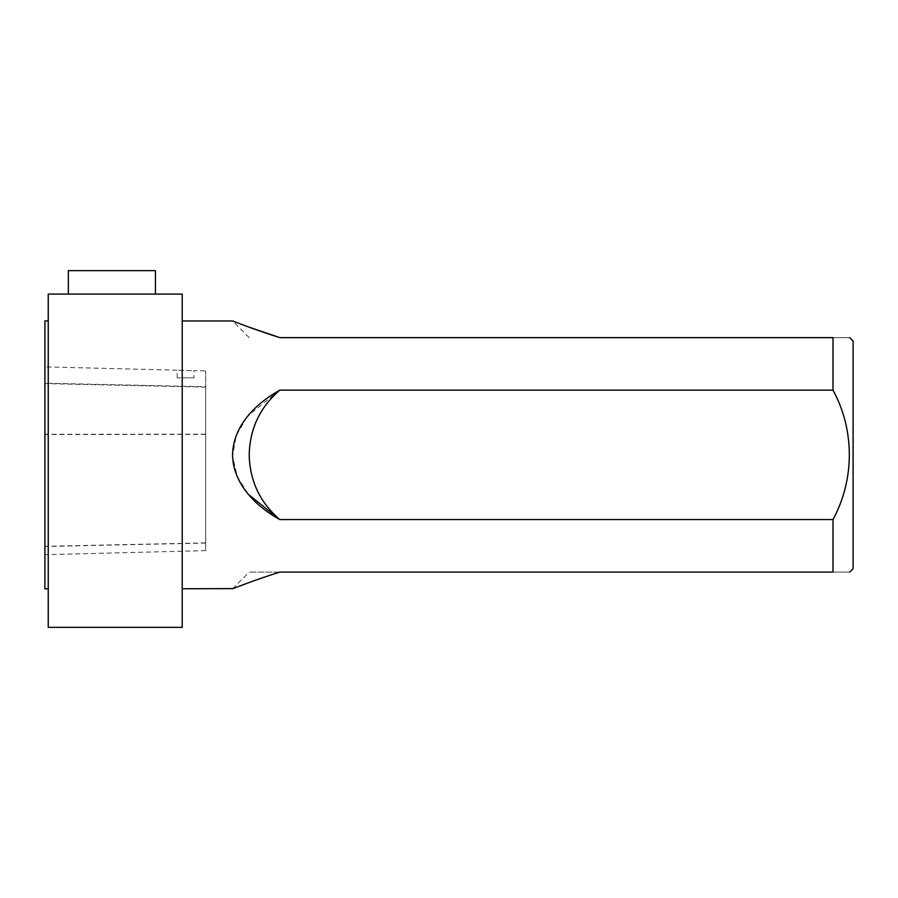 <?xml version="1.0" encoding="UTF-8"?>
<svg xmlns="http://www.w3.org/2000/svg" width="898" height="898" viewBox="0 0 898 898"><rect width="100%" height="100%" fill="white"/><g stroke="black" fill="none" stroke-linecap="round" stroke-linejoin="round"><path stroke-width="0.67" stroke-dasharray="4.49 3.37" d="M75.432 294.095L155.433 294.095L75.432 294.095M182.227 627.354L182.227 294.095L48.245 294.095L48.245 627.354M44.9 320.889L44.9 588.841M44.9 383.188L44.9 554.672L44.9 383.188L205.664 386.735L205.664 370.908L205.664 550.631L205.664 386.735M182.227 454.859L182.227 320.956L182.227 454.859M48.245 454.859L48.245 588.841L48.245 454.859M833.007 519.572C854.66 479.858 854.851 430.512 833.007 390.147L279.806 390.147C260.005 407.176 249.801 428.75 249.206 454.859C249.801 480.98 260.005 502.543 279.806 519.572L833.007 519.572L833.007 572.093C854.75 572.093 854.75 572.093 833.007 572.093L279.806 572.093C256.693 579.266 233.188 588.549 232.537 588.762C233.11 588.583 256.39 579.378 279.806 572.093L249.206 572.093L279.806 572.093M279.806 337.637L833.007 337.637C854.75 337.637 854.75 337.637 833.007 337.637L833.007 390.147M853.1 341.049L853.1 568.67M249.206 337.637L232.537 320.956L248.589 326.984M279.806 390.147L248.454 415.291M246.838 417.267L236.286 435.44L232.548 456.162L237.297 476.703L248.454 494.428M191.51 370.683L177.198 370.189L191.51 370.683M68.349 270.646L155.433 270.646M193.946 377.822L177.198 377.822L193.946 377.822L193.946 370.616L205.664 370.908M205.664 387.128L44.9 383.592M205.664 434.408L44.9 434.486M205.664 542.875L44.9 546.321M205.664 543.043L44.9 546.5M205.664 434.183L44.9 434.262M232.537 588.762L249.206 572.093M177.198 377.822L177.198 370.189L44.9 366.867M205.664 550.631L44.9 554.672"/><path stroke-width="1.35" d="M48.245 294.095L182.227 294.095L182.227 627.354L48.245 627.354L48.245 294.095M48.245 588.841L44.9 588.841L44.9 320.889L48.245 320.889M248.454 494.428L279.806 519.572C256.693 506.764 233.188 484.651 232.537 454.994C233.11 425.203 256.39 403.213 279.806 390.147L833.007 390.147L833.007 337.637C854.75 337.637 854.75 337.637 833.007 337.637L279.806 337.637C256.693 330.453 233.188 321.17 232.537 320.956C233.11 321.136 256.39 330.341 279.806 337.637L248.589 326.984M833.007 390.147C854.66 429.861 854.851 479.206 833.007 519.572L279.806 519.572C260.005 502.543 249.801 480.98 249.206 454.859C249.801 428.75 260.005 407.176 279.806 390.147M849.676 572.093L853.1 568.67L853.1 341.049L849.676 337.637M279.806 572.093C256.693 579.266 233.188 588.549 232.537 588.762C233.11 588.583 256.39 579.378 279.806 572.093L833.007 572.093C854.75 572.093 854.75 572.093 833.007 572.093L833.007 519.572M248.454 415.291L246.838 417.267M232.941 588.605L182.227 588.762M155.433 294.095L155.433 270.646L68.349 270.646L68.349 294.095M232.537 320.956L182.227 320.956"/></g></svg>

